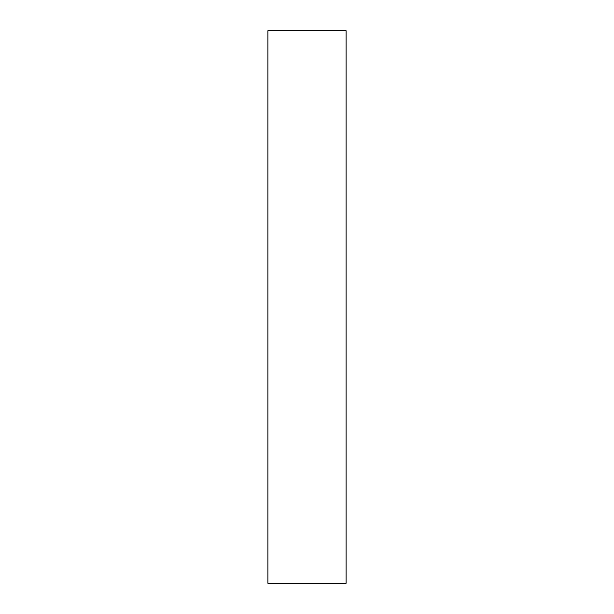 <?xml version="1.0" encoding="UTF-8"?>
<svg xmlns="http://www.w3.org/2000/svg" width="614" height="614" viewBox="0 0 614 614"><rect width="100%" height="100%" fill="white"/><g stroke="black" fill="none" stroke-linecap="round" stroke-linejoin="round"><path stroke-width="0.92" d="M267.927 506.55L267.927 548.417C267.927 566.223 267.927 566.223 267.927 548.417L267.927 506.55M267.927 51.63L267.927 93.497C267.927 111.303 267.927 111.303 267.927 93.497L267.927 51.63M267.927 294.444L267.927 313.278C267.927 321.291 267.927 321.291 267.927 313.278L267.927 294.444M346.073 583.3L267.927 583.3L346.073 583.3L346.073 30.7L267.927 30.7L267.927 583.3L267.927 30.7L346.073 30.7L346.073 583.3"/></g></svg>
